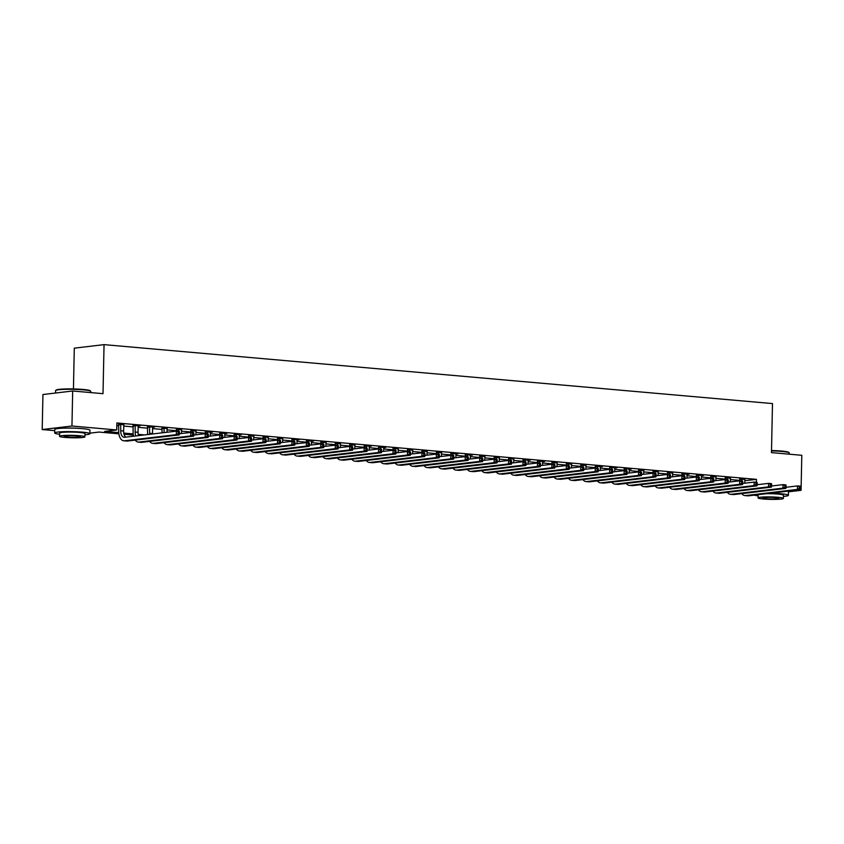<?xml version="1.0" encoding="UTF-8"?>
<svg xmlns="http://www.w3.org/2000/svg" width="844" height="844" viewBox="0 0 844 844"><rect width="100%" height="100%" fill="white"/><g stroke="black" fill="none" stroke-linecap="round" stroke-linejoin="round"><path stroke-width="1.27" d="M73.439 388.947L74.293 348.161L104.044 344.637L772.492 403.58L771.469 452.616L801.8 455.296L801.061 490.322L788.465 491.809A17.597 1.709 -178.8 0 0 787.42 491.197M54.744 430.651L42.2 429.543L71.951 426.02L116.725 429.965L104.667 431.4L118.74 432.634M71.951 426.02L72.679 390.994L42.938 394.517L42.2 429.543M744.788 480.742L756.435 479.36L116.873 422.96L116.725 429.965M116.82 425.45L118.814 425.629M123.699 426.062L133.257 426.906M138.142 427.328L147.7 428.172M152.595 428.604L162.143 429.448M167.038 429.881L176.586 430.725M181.481 431.157L191.029 432.001M195.924 432.423L205.472 433.267M210.367 433.7L219.915 434.544M224.81 434.976L234.358 435.82M239.253 436.253L248.811 437.087M253.696 437.519L263.254 438.363M268.139 438.796L277.697 439.64M282.582 440.072L292.14 440.916M297.025 441.349L306.583 442.182M311.468 442.615L321.026 443.459M325.911 443.891L335.469 444.735M340.364 445.168L349.912 446.012M354.807 446.444L364.355 447.278M369.25 447.71L378.798 448.554M383.693 448.987L393.241 449.831M398.136 450.263L407.684 451.107M412.579 451.529L422.127 452.373M427.022 452.806L436.58 453.65M441.465 454.083L451.023 454.927M455.908 455.359L465.466 456.203M470.351 456.625L479.909 457.469M484.794 457.902L494.352 458.746M499.237 459.178L508.795 460.022M513.679 460.455L523.238 461.288M528.122 461.721L537.681 462.565M542.576 462.997L552.124 463.841M557.019 464.274L566.567 465.118M571.462 465.55L581.01 466.384M585.905 466.816L595.453 467.66M600.348 468.093L609.895 468.937M614.791 469.369L624.338 470.213M629.234 470.635L638.792 471.479M643.677 471.912L653.235 472.756M658.12 473.189L667.678 474.033M672.562 474.465L682.121 475.309M687.005 475.731L696.564 476.575M701.448 477.008L711.007 477.852M715.891 478.284L725.45 479.128M730.345 479.561L739.893 480.394M744.83 479.476L739.787 479.097M730.387 478.21L725.344 477.831M715.944 476.934L710.891 476.554M701.406 479.392L701.48 475.721L703.506 475.488L696.448 475.277M686.963 478.115L687.037 474.444L689.063 474.212L682.005 474.012M672.615 473.115L667.562 472.735M658.172 471.838L653.119 471.458M643.729 470.562L638.676 470.182M629.181 473.02L629.265 469.348L631.291 469.116L624.233 468.916M614.738 471.743L614.812 468.082L616.848 467.84L609.79 467.639M600.295 470.477L600.369 466.806L602.405 466.574L595.347 466.363M585.947 465.466L580.904 465.086M571.504 464.2L566.461 463.82M557.061 462.923L552.018 462.544M542.523 465.382L542.597 461.71L544.633 461.478L537.575 461.267M528.08 464.105L528.154 460.434L530.19 460.202L523.132 459.991M513.732 459.104L508.679 458.725M499.289 457.828L494.236 457.448M484.846 456.551L479.793 456.171M470.298 459.009L470.382 455.338L472.408 455.106L465.35 454.895M455.855 457.733L455.939 454.061L457.965 453.829L450.907 453.629M441.517 452.732L436.464 452.352M427.075 451.456L422.021 451.076M412.632 450.19L407.578 449.81M398.178 448.913L393.135 448.533M383.64 451.371L383.714 447.7L385.75 447.468L378.692 447.257M369.197 450.095L369.271 446.423L371.307 446.191L364.249 445.98M354.849 445.094L349.806 444.714M340.406 443.817L335.363 443.438M325.963 442.541L320.91 442.161M311.425 444.999L311.499 441.328L313.525 441.096L306.467 440.884M296.982 443.722L297.056 440.051L299.082 439.819L292.024 439.618M282.634 438.722L277.581 438.342M268.192 437.445L263.138 437.065M253.749 436.169L248.695 435.789M239.2 438.627L239.285 434.955L241.31 434.723L234.252 434.523M224.757 437.361L224.831 433.689L226.867 433.457L219.809 433.246M210.314 436.084L210.388 432.413L212.424 432.181L205.366 431.97M195.966 431.073L190.923 430.704M181.523 429.807L176.48 429.427M167.08 428.53L162.037 428.151M152.49 433.974A7.037 3.988 -85 0 1 152.49 433.563L152.616 427.317L154.652 427.085L147.595 426.874M138.479 435.641A7.037 3.988 -85 0 1 138.047 432.286L138.173 426.041L140.209 425.809L133.152 425.608M123.751 424.711L118.698 424.332M72.679 390.994L103.01 393.673L104.044 344.637M756.435 479.36L756.372 482.293M797.496 490.005L801.061 490.322M66.824 428.098A10.983 1.066 1.2 0 1 77.975 428.33M123.741 433.077L133.183 433.911M138.184 434.354L144.577 434.913M118.867 433.816L99.033 432.065L89.907 433.151M133.31 435.093L124.005 434.27M741.792 478.864L741.887 481.017M744.957 479.139L744.735 483.211M739.882 480.837L739.671 478.727M786.028 487.273L797.474 485.912L800.365 486.176L800.523 487.02L799.374 486.914L799.342 488.317L800.492 488.423L800.523 487.02M800.492 488.423L800.291 489.678L748.48 495.818A10.561 5.982 95 0 1 747.773 495.829L744.883 495.576A10.561 5.982 95 0 1 741.813 493.624M800.291 489.678L797.411 489.414L745.59 495.565A10.561 5.982 95 0 1 744.883 495.576M799.342 488.317L797.411 489.414L797.474 485.912L799.374 486.914M741.918 479.286L739.914 479.529M727.349 477.588L727.444 479.74M730.514 477.873L730.292 481.935M725.439 479.561L725.228 477.451M771.585 485.996L783.032 484.646L785.922 484.899L786.081 485.743L784.931 485.648L784.899 487.051L786.049 487.146L786.081 485.743M786.049 487.146L785.848 488.402L734.037 494.542A10.561 5.982 95 0 1 733.331 494.552L730.44 494.299A10.561 5.982 95 0 1 727.37 492.347M785.848 488.402L782.958 488.148L731.147 494.289A10.561 5.982 95 0 1 730.44 494.299M784.899 487.051L782.958 488.148L783.032 484.646L784.931 485.648M727.475 478.01L725.471 478.253M712.906 476.311L713.001 478.464M716.071 476.596L715.849 480.669M710.996 478.284L710.785 476.174M757.142 484.73L768.589 483.369L771.479 483.623L771.638 484.477L770.477 484.372L770.456 485.775L771.606 485.87L771.638 484.477M771.606 485.87L771.405 487.125L719.594 493.265A10.561 5.982 95 0 1 718.888 493.276L715.997 493.023A10.561 5.982 95 0 1 712.916 491.071M771.405 487.125L768.515 486.872L716.704 493.012A10.561 5.982 95 0 1 715.997 493.023M770.456 485.775L768.515 486.872L768.589 483.369L770.477 484.372M713.032 476.744L711.028 476.976M698.463 475.045L698.558 477.187M696.553 477.018L696.342 474.908M742.699 483.454L754.146 482.093L757.036 482.346L757.195 483.201L756.034 483.095L756.013 484.498L757.163 484.604L757.195 483.201M757.163 484.604L756.962 485.849L705.151 491.999A10.561 5.982 95 0 1 704.445 492.01L701.554 491.757A10.561 5.982 95 0 1 698.473 489.805M756.962 485.849L754.072 485.595L702.261 491.736A10.561 5.982 95 0 1 701.554 491.757M756.013 484.498L754.072 485.595L754.146 482.093L756.034 483.095M698.589 475.467L696.585 475.699M684.02 473.769L684.115 475.921M682.11 475.742L681.899 473.632M728.256 482.177L739.703 480.816L742.593 481.08L742.752 481.924L741.591 481.829L741.57 483.222L742.72 483.327L742.752 481.924M742.72 483.327L742.52 484.583L690.708 490.723A10.561 5.982 95 0 1 690.002 490.733L687.111 490.48A10.561 5.982 95 0 1 684.03 488.528M742.52 484.583L739.629 484.319L687.818 490.469A10.561 5.982 95 0 1 687.111 490.48M741.57 483.222L739.629 484.319L739.703 480.816L741.591 481.829M684.146 474.191L682.142 474.433M771.511 450.538A17.175 1.667 1.2 0 1 781.502 451.044A17.175 1.667 1.2 0 1 788.781 452.395L789.193 452.827A17.597 1.709 -178.8 0 0 781.734 451.434A17.597 1.709 -178.8 0 0 771.5 450.918M789.256 454.188L789.277 452.996A17.597 1.709 -178.8 0 0 789.193 452.827M783.443 496.388A17.597 1.709 -178.8 0 0 788.391 495.301A17.597 1.709 -178.8 0 0 780.848 493.74A17.597 1.709 -178.8 0 0 770.372 493.223M766.394 493.687A12.671 1.224 1.2 0 1 778.031 494.078A12.671 1.224 1.2 0 1 783.464 495.196L783.401 498.424A12.671 1.224 -178.8 0 0 777.968 497.295A12.671 1.224 -178.8 0 0 764.875 496.947A12.671 1.224 -178.8 0 0 758.06 497.897A12.671 1.224 -178.8 0 0 763.493 499.015A12.671 1.224 -178.8 0 0 776.586 499.363A12.671 1.224 -178.8 0 0 783.401 498.424M775.393 497.601A8.166 0.791 -178.8 0 0 766.953 497.38A8.166 0.791 -178.8 0 0 762.565 497.992A8.166 0.791 -178.8 0 0 766.067 498.709A8.166 0.791 -178.8 0 0 774.497 498.941A8.166 0.791 -178.8 0 0 778.896 498.329A8.166 0.791 -178.8 0 0 775.393 497.601M754.156 495.143A17.597 1.709 -178.8 0 0 758.102 495.85M55.672 390.487L56.105 390.086A17.175 1.667 1.2 0 1 82.997 389.443A17.175 1.667 1.2 0 1 90.287 390.804L90.698 391.226A17.597 1.709 -178.8 0 0 83.229 389.833A17.597 1.709 -178.8 0 0 55.672 390.487A17.597 1.709 -178.8 0 0 55.588 390.656L55.535 393.03M90.751 392.587L90.783 391.394A17.597 1.709 -178.8 0 0 90.698 391.226M84.938 434.787A17.597 1.709 -178.8 0 0 89.897 433.7A17.597 1.709 -178.8 0 0 82.343 432.149A17.597 1.709 -178.8 0 0 64.165 431.653A17.597 1.709 -178.8 0 0 54.702 432.972A17.597 1.709 -178.8 0 0 59.597 434.259M89.897 433.7L89.96 430.197A17.597 1.709 -178.8 0 0 82.417 428.647A17.597 1.709 -178.8 0 0 64.239 428.151A17.597 1.709 -178.8 0 0 54.776 429.469L54.702 432.972M59.555 436.295L59.629 433.067A12.671 1.224 1.2 0 1 66.444 432.128A12.671 1.224 1.2 0 1 79.536 432.476A12.671 1.224 1.2 0 1 84.97 433.605L84.896 436.823A12.671 1.224 -178.8 0 0 79.463 435.704A12.671 1.224 -178.8 0 0 66.37 435.346A12.671 1.224 -178.8 0 0 59.555 436.295A12.671 1.224 -178.8 0 0 64.988 437.414A12.671 1.224 -178.8 0 0 78.081 437.772A12.671 1.224 -178.8 0 0 84.896 436.823M76.888 436.01A8.166 0.791 -178.8 0 0 68.459 435.778A8.166 0.791 -178.8 0 0 64.06 436.39A8.166 0.791 -178.8 0 0 67.562 437.108A8.166 0.791 -178.8 0 0 76.002 437.34A8.166 0.791 -178.8 0 0 80.391 436.728A8.166 0.791 -178.8 0 0 76.888 436.01M669.577 472.492L669.672 474.644M672.742 472.777L672.51 476.839M667.667 474.465L667.446 472.355M713.813 480.901L725.26 479.55L728.15 479.803L728.309 480.647L727.148 480.552L727.117 481.956L728.277 482.051L728.309 480.647M728.277 482.051L728.077 483.306L676.266 489.446A10.561 5.982 95 0 1 675.548 489.457L672.668 489.203A10.561 5.982 95 0 1 669.587 487.252M728.077 483.306L725.186 483.053L673.375 489.193A10.561 5.982 95 0 1 672.668 489.203M727.117 481.956L725.186 483.053L725.26 479.55L727.148 480.552M669.703 472.914L667.688 473.157M655.134 471.216L655.218 473.368M658.299 471.501L658.067 475.573M653.224 473.199L653.003 471.079M699.37 479.635L710.817 478.274L713.707 478.527L713.866 479.381L712.705 479.276L712.674 480.679L713.834 480.785L713.866 479.381M713.834 480.785L713.634 482.029L661.812 488.17A10.561 5.982 95 0 1 661.105 488.18L658.225 487.927A10.561 5.982 95 0 1 655.144 485.975M713.634 482.029L710.743 481.776L658.932 487.916A10.561 5.982 95 0 1 658.225 487.927M712.674 480.679L710.743 481.776L710.817 478.274L712.705 479.276M655.26 471.648L653.245 471.88M640.691 469.95L640.775 472.102M643.845 470.224L643.624 474.296M638.781 471.923L638.56 469.813M684.927 478.358L696.374 476.997L699.265 477.25L699.423 478.105L698.262 477.999L698.231 479.403L699.391 479.508L699.423 478.105M699.391 479.508L699.191 480.753L647.369 486.904A10.561 5.982 95 0 1 646.662 486.914L643.782 486.661A10.561 5.982 95 0 1 640.701 484.709M699.191 480.753L696.3 480.5L644.489 486.65A10.561 5.982 95 0 1 643.782 486.661M698.231 479.403L696.3 480.5L696.374 476.997L698.262 477.999M640.818 470.372L638.803 470.604M626.248 468.673L626.332 470.825M624.338 470.646L624.117 468.536M670.484 477.082L681.931 475.731L684.822 475.984L684.98 476.828L683.819 476.733L683.788 478.126L684.948 478.231L684.98 476.828M684.948 478.231L684.748 479.487L632.926 485.627A10.561 5.982 95 0 1 632.219 485.638L629.329 485.384A10.561 5.982 95 0 1 626.259 483.433M684.748 479.487L681.857 479.234L630.035 485.374A10.561 5.982 95 0 1 629.329 485.384M683.788 478.126L681.857 479.234L681.931 475.731L683.819 476.733M626.375 469.095L624.36 469.338M611.794 467.397L611.889 469.549M609.895 469.369L609.674 467.259M656.041 475.805L667.488 474.455L670.379 474.708L670.526 475.562L669.376 475.457L669.345 476.86L670.505 476.955L670.526 475.562M670.505 476.955L670.305 478.21L618.483 484.351A10.561 5.982 95 0 1 617.776 484.361L614.886 484.108A10.561 5.982 95 0 1 611.816 482.156M670.305 478.21L667.414 477.957L615.592 484.097A10.561 5.982 95 0 1 614.886 484.108M669.345 476.86L667.414 477.957L667.488 474.455L669.376 475.457M611.932 467.819L609.917 468.061M597.352 466.131L597.446 468.272M595.442 468.103L595.231 465.983M641.598 474.539L653.045 473.178L655.936 473.431L656.083 474.286L654.933 474.18L654.902 475.583L656.062 475.689L656.083 474.286M656.062 475.689L655.862 476.934L604.04 483.074A10.561 5.982 95 0 1 603.333 483.095L600.443 482.831A10.561 5.982 95 0 1 597.373 480.88M655.862 476.934L652.971 476.681L601.15 482.821A10.561 5.982 95 0 1 600.443 482.831M654.902 475.583L652.971 476.681L653.045 473.178L654.933 474.18M597.489 466.553L595.474 466.785M582.909 464.854L583.004 467.006M586.074 465.128L585.852 469.201M580.999 466.827L580.788 464.717M627.155 473.262L638.602 471.901L641.482 472.155L641.64 473.009L640.49 472.904L640.459 474.307L641.619 474.412L641.64 473.009M641.619 474.412L641.419 475.657L589.597 481.808A10.561 5.982 95 0 1 588.89 481.818L586 481.565A10.561 5.982 95 0 1 582.93 479.614M641.419 475.657L638.528 475.404L586.707 481.555A10.561 5.982 95 0 1 586 481.565M640.459 474.307L638.528 475.404L638.602 471.901L640.49 472.904M583.046 465.276L581.031 465.519M568.466 463.578L568.561 465.73M571.631 463.852L571.409 467.924M566.556 465.55L566.345 463.44M612.702 471.986L624.159 470.635L627.039 470.889L627.197 471.733L626.048 471.638L626.016 473.03L627.166 473.136L627.197 471.733M627.166 473.136L626.965 474.391L575.154 480.531A10.561 5.982 95 0 1 574.447 480.542L571.557 480.289A10.561 5.982 95 0 1 568.487 478.337M626.965 474.391L624.085 474.138L572.264 480.278A10.561 5.982 95 0 1 571.557 480.289M626.016 473.03L624.085 474.138L624.159 470.635L626.048 471.638M568.592 464L566.588 464.242M554.023 462.301L554.118 464.453M557.188 462.586L556.966 466.648M552.113 464.274L551.902 462.164M598.259 470.709L609.706 469.359L612.596 469.612L612.755 470.467L611.605 470.361L611.573 471.764L612.723 471.859L612.755 470.467M612.723 471.859L612.522 473.115L560.711 479.255A10.561 5.982 95 0 1 560.005 479.265L557.114 479.012A10.561 5.982 95 0 1 554.044 477.06M612.522 473.115L609.642 472.862L557.821 479.002A10.561 5.982 95 0 1 557.114 479.012M611.573 471.764L609.642 472.862L609.706 469.359L611.605 470.361M554.149 462.723L552.145 462.966M539.58 461.035L539.675 463.177M537.67 463.008L537.459 460.898M583.816 469.443L595.263 468.082L598.153 468.336L598.312 469.19L597.162 469.085L597.13 470.488L598.28 470.593L598.312 469.19M598.28 470.593L598.079 471.838L546.268 477.989A10.561 5.982 95 0 1 545.562 477.999L542.671 477.736A10.561 5.982 95 0 1 539.601 475.784M598.079 471.838L595.189 471.585L543.378 477.725A10.561 5.982 95 0 1 542.671 477.736M597.13 470.488L595.189 471.585L595.263 468.082L597.162 469.085M539.706 461.457L537.702 461.689M525.137 459.758L525.232 461.911M523.227 461.731L523.016 459.621M569.373 468.167L580.82 466.806L583.71 467.07L583.869 467.914L582.708 467.808L582.687 469.211L583.837 469.317L583.869 467.914M583.837 469.317L583.637 470.572L531.826 476.712A10.561 5.982 95 0 1 531.119 476.723L528.228 476.47A10.561 5.982 95 0 1 525.158 474.518M583.637 470.572L580.746 470.308L528.935 476.459A10.561 5.982 95 0 1 528.228 476.47M582.687 469.211L580.746 470.308L580.82 466.806L582.708 467.808M525.263 460.18L523.259 460.423M510.694 458.482L510.789 460.634M513.859 458.767L513.637 462.828M508.784 460.455L508.573 458.345M554.93 466.89L566.377 465.54L569.267 465.793L569.426 466.637L568.265 466.542L568.244 467.945L569.394 468.04L569.426 466.637M569.394 468.04L569.194 469.296L517.383 475.436A10.561 5.982 95 0 1 516.676 475.446L513.785 475.193A10.561 5.982 95 0 1 510.704 473.241M569.194 469.296L566.303 469.042L514.492 475.183A10.561 5.982 95 0 1 513.785 475.193M568.244 467.945L566.303 469.042L566.377 465.54L568.265 466.542M510.82 458.904L508.816 459.147M496.251 457.205L496.346 459.358M499.416 457.49L499.194 461.552M494.341 459.178L494.13 457.068M540.487 465.624L551.934 464.263L554.824 464.517L554.983 465.371L553.822 465.266L553.801 466.669L554.951 466.764L554.983 465.371M554.951 466.764L554.751 468.019L502.94 474.159A10.561 5.982 95 0 1 502.233 474.17L499.342 473.917A10.561 5.982 95 0 1 496.261 471.965M554.751 468.019L551.86 467.766L500.049 473.906A10.561 5.982 95 0 1 499.342 473.917M553.801 466.669L551.86 467.766L551.934 464.263L553.822 465.266M496.377 457.638L494.373 457.87M481.808 455.939L481.903 458.081M484.973 456.214L484.751 460.286M479.898 457.912L479.677 455.802M526.044 464.348L537.491 462.987L540.382 463.24L540.54 464.094L539.379 463.989L539.348 465.392L540.508 465.498L540.54 464.094M540.508 465.498L540.308 466.743L488.497 472.893A10.561 5.982 95 0 1 487.79 472.904L484.899 472.64A10.561 5.982 95 0 1 481.818 470.688M540.308 466.743L537.417 466.489L485.606 472.629A10.561 5.982 95 0 1 484.899 472.64M539.348 465.392L537.417 466.489L537.491 462.987L539.379 463.989M481.935 456.361L479.919 456.593M467.365 454.663L467.449 456.815M465.455 456.636L465.234 454.526M511.601 463.071L523.048 461.71L525.939 461.974L526.097 462.818L524.936 462.723L524.905 464.116L526.065 464.221L526.097 462.818M526.065 464.221L525.865 465.477L474.043 471.617A10.561 5.982 95 0 1 473.336 471.627L470.456 471.374A10.561 5.982 95 0 1 467.376 469.422M525.865 465.477L522.974 465.213L471.163 471.363A10.561 5.982 95 0 1 470.456 471.374M524.905 464.116L522.974 465.213L523.048 461.71L524.936 462.723M467.492 455.085L465.477 455.327M452.922 453.386L453.006 455.538M451.012 455.359L450.791 453.249M497.158 461.795L508.605 460.444L511.496 460.697L511.654 461.541L510.493 461.446L510.462 462.85L511.622 462.945L511.654 461.541M511.622 462.945L511.422 464.2L459.6 470.34A10.561 5.982 95 0 1 458.893 470.351L456.013 470.097A10.561 5.982 95 0 1 452.933 468.146M511.422 464.2L508.531 463.947L456.72 470.087A10.561 5.982 95 0 1 456.013 470.097M510.462 462.85L508.531 463.947L508.605 460.444L510.493 461.446M453.049 453.808L451.034 454.051M438.479 452.11L438.563 454.262M441.634 452.395L441.412 456.467M436.57 454.093L436.348 451.973M482.715 460.529L494.162 459.168L497.053 459.421L497.211 460.275L496.05 460.17L496.019 461.573L497.179 461.679L497.211 460.275M497.179 461.679L496.979 462.923L445.157 469.064A10.561 5.982 95 0 1 444.45 469.074L441.56 468.821A10.561 5.982 95 0 1 438.49 466.869M496.979 462.923L494.088 462.67L442.277 468.81A10.561 5.982 95 0 1 441.56 468.821M496.019 461.573L494.088 462.67L494.162 459.168L496.05 460.17M438.606 452.542L436.591 452.774M424.036 450.844L424.121 452.985M427.191 451.118L426.969 455.19M422.127 452.817L421.905 450.707M468.272 459.252L479.719 457.891L482.61 458.144L482.757 458.999L481.607 458.893L481.576 460.296L482.736 460.402L482.757 458.999M482.736 460.402L482.536 461.647L430.714 467.798A10.561 5.982 95 0 1 430.007 467.808L427.117 467.555A10.561 5.982 95 0 1 424.047 465.603M482.536 461.647L479.645 461.394L427.824 467.534A10.561 5.982 95 0 1 427.117 467.555M481.576 460.296L479.645 461.394L479.719 457.891L481.607 458.893M424.163 451.266L422.148 451.498M409.583 449.567L409.678 451.719M412.748 449.841L412.526 453.914M407.684 451.54L407.462 449.43M453.829 457.976L465.276 456.615L468.167 456.878L468.314 457.722L467.165 457.627L467.133 459.02L468.293 459.125L468.314 457.722M468.293 459.125L468.093 460.381L416.271 466.521A10.561 5.982 95 0 1 415.564 466.532L412.674 466.278A10.561 5.982 95 0 1 409.604 464.327M468.093 460.381L465.202 460.117L413.381 466.268A10.561 5.982 95 0 1 412.674 466.278M467.133 459.02L465.202 460.117L465.276 456.615L467.165 457.627M409.72 449.989L407.705 450.232M395.14 448.291L395.235 450.443M398.305 448.575L398.083 452.637M393.23 450.263L393.019 448.153M439.386 456.699L450.833 455.349L453.713 455.602L453.872 456.446L452.722 456.351L452.69 457.754L453.85 457.849L453.872 456.446M453.85 457.849L453.65 459.104L401.828 465.244A10.561 5.982 95 0 1 401.122 465.255L398.231 465.002A10.561 5.982 95 0 1 395.161 463.05M453.65 459.104L450.759 458.851L398.938 464.991A10.561 5.982 95 0 1 398.231 465.002M452.69 457.754L450.759 458.851L450.833 455.349L452.722 456.351M395.277 448.713L393.262 448.955M380.697 447.014L380.792 449.166M378.787 448.997L378.576 446.877M424.943 455.433L436.39 454.072L439.27 454.325L439.429 455.18L438.279 455.074L438.247 456.477L439.397 456.583L439.429 455.18M439.397 456.583L439.196 457.828L387.385 463.968A10.561 5.982 95 0 1 386.679 463.978L383.788 463.725A10.561 5.982 95 0 1 380.718 461.773M439.196 457.828L436.316 457.575L384.495 463.715A10.561 5.982 95 0 1 383.788 463.725M438.247 456.477L436.316 457.575L436.39 454.072L438.279 455.074M380.823 447.447L378.819 447.679M366.254 445.748L366.349 447.9M364.344 447.721L364.133 445.611M410.49 454.156L421.947 452.795L424.827 453.049L424.986 453.903L423.836 453.798L423.804 455.201L424.954 455.306L424.986 453.903M424.954 455.306L424.754 456.551L372.942 462.702A10.561 5.982 95 0 1 372.236 462.712L369.345 462.459A10.561 5.982 95 0 1 366.275 460.507M424.754 456.551L421.873 456.298L370.052 462.449A10.561 5.982 95 0 1 369.345 462.459M423.804 455.201L421.873 456.298L421.947 452.795L423.836 453.798M366.38 446.17L364.376 446.413M351.811 444.471L351.906 446.624M354.976 444.746L354.754 448.818M349.901 446.444L349.69 444.334M396.047 452.88L407.494 451.529L410.384 451.783L410.543 452.627L409.393 452.532L409.361 453.924L410.511 454.03L410.543 452.627M410.511 454.03L410.311 455.285L358.5 461.425A10.561 5.982 95 0 1 357.793 461.436L354.902 461.183A10.561 5.982 95 0 1 351.832 459.231M410.311 455.285L407.43 455.032L355.609 461.172A10.561 5.982 95 0 1 354.902 461.183M409.361 453.924L407.43 455.032L407.494 451.529L409.393 452.532M351.937 444.893L349.933 445.136M337.368 443.195L337.463 445.347M340.533 443.48L340.311 447.542M335.458 445.168L335.247 443.058M381.604 451.603L393.051 450.253L395.941 450.506L396.1 451.361L394.95 451.255L394.918 452.658L396.068 452.753L396.1 451.361M396.068 452.753L395.868 454.009L344.057 460.149A10.561 5.982 95 0 1 343.35 460.159L340.459 459.906A10.561 5.982 95 0 1 337.389 457.954M395.868 454.009L392.977 453.755L341.166 459.896A10.561 5.982 95 0 1 340.459 459.906M394.918 452.658L392.977 453.755L393.051 450.253L394.95 451.255M337.494 443.617L335.49 443.86M322.925 441.929L323.02 444.071M326.09 442.203L325.868 446.276M321.015 443.902L320.804 441.781M367.161 450.337L378.608 448.976L381.499 449.23L381.657 450.084L380.496 449.979L380.475 451.382L381.625 451.487L381.657 450.084M381.625 451.487L381.425 452.732L329.614 458.872A10.561 5.982 95 0 1 328.907 458.893L326.016 458.63A10.561 5.982 95 0 1 322.935 456.678M381.425 452.732L378.534 452.479L326.723 458.619A10.561 5.982 95 0 1 326.016 458.63M380.475 451.382L378.534 452.479L378.608 448.976L380.496 449.979M323.052 442.351L321.047 442.583M308.482 440.652L308.577 442.805M306.572 442.625L306.361 440.515M352.718 449.061L364.165 447.7L367.056 447.953L367.214 448.808L366.053 448.702L366.032 450.105L367.182 450.211L367.214 448.808M367.182 450.211L366.982 451.456L315.171 457.606A10.561 5.982 95 0 1 314.464 457.617L311.573 457.364A10.561 5.982 95 0 1 308.493 455.412M366.982 451.456L364.091 451.202L312.28 457.353A10.561 5.982 95 0 1 311.573 457.364M366.032 450.105L364.091 451.202L364.165 447.7L366.053 448.702M308.609 441.074L306.604 441.317M294.039 439.376L294.134 441.528M292.129 441.349L291.918 439.239M338.275 447.784L349.722 446.434L352.613 446.687L352.771 447.531L351.61 447.436L351.589 448.829L352.739 448.934L352.771 447.531M352.739 448.934L352.539 450.19L300.728 456.33A10.561 5.982 95 0 1 300.021 456.34L297.13 456.087A10.561 5.982 95 0 1 294.05 454.135M352.539 450.19L349.648 449.936L297.837 456.077A10.561 5.982 95 0 1 297.13 456.087M351.589 448.829L349.648 449.936L349.722 446.434L351.61 447.436M294.166 439.798L292.161 440.041M279.596 438.099L279.691 440.251M282.761 438.384L282.529 442.446M277.687 440.072L277.465 437.962M323.832 446.508L335.279 445.157L338.17 445.41L338.328 446.265L337.167 446.159L337.136 447.563L338.296 447.658L338.328 446.265M338.296 447.658L338.096 448.913L286.285 455.053A10.561 5.982 95 0 1 285.567 455.064L282.687 454.81A10.561 5.982 95 0 1 279.607 452.859M338.096 448.913L335.205 448.66L283.394 454.8A10.561 5.982 95 0 1 282.687 454.81M337.136 447.563L335.205 448.66L335.279 445.157L337.167 446.159M279.723 438.532L277.708 438.764M265.153 436.833L265.238 438.975M268.318 437.108L268.086 441.18M263.244 438.806L263.022 436.696M309.389 445.242L320.836 443.881L323.727 444.134L323.885 444.988L322.724 444.883L322.693 446.286L323.853 446.392L323.885 444.988M323.853 446.392L323.653 447.637L271.831 453.787A10.561 5.982 95 0 1 271.124 453.798L268.244 453.534A10.561 5.982 95 0 1 265.164 451.582M323.653 447.637L320.762 447.383L268.951 453.523A10.561 5.982 95 0 1 268.244 453.534M322.693 446.286L320.762 447.383L320.836 443.881L322.724 444.883M265.28 437.255L263.265 437.487M250.71 435.557L250.795 437.709M253.865 435.831L253.643 439.903M248.801 437.53L248.579 435.42M294.946 443.965L306.393 442.604L309.284 442.868L309.442 443.712L308.282 443.606L308.25 445.01L309.41 445.115L309.442 443.712M309.41 445.115L309.21 446.37L257.388 452.511A10.561 5.982 95 0 1 256.681 452.521L253.801 452.268A10.561 5.982 95 0 1 250.721 450.316M309.21 446.37L306.319 446.107L254.508 452.257A10.561 5.982 95 0 1 253.801 452.268M308.25 445.01L306.319 446.107L306.393 442.604L308.282 443.606M250.837 435.979L248.822 436.221M236.267 434.28L236.352 436.432M234.358 436.253L234.136 434.143M280.503 442.689L291.95 441.338L294.841 441.591L294.999 442.435L293.839 442.34L293.807 443.744L294.967 443.838L294.999 442.435M294.967 443.838L294.767 445.094L242.945 451.234A10.561 5.982 95 0 1 242.239 451.245L239.348 450.991A10.561 5.982 95 0 1 236.278 449.04M294.767 445.094L291.876 444.841L240.055 450.981A10.561 5.982 95 0 1 239.348 450.991M293.807 443.744L291.876 444.841L291.95 441.338L293.839 442.34M236.394 434.702L234.379 434.945M221.814 433.004L221.909 435.156M219.915 434.976L219.693 432.866M266.06 441.423L277.507 440.062L280.398 440.315L280.546 441.169L279.396 441.064L279.364 442.467L280.524 442.562L280.546 441.169M280.524 442.562L280.324 443.817L228.502 449.957A10.561 5.982 95 0 1 227.796 449.968L224.905 449.715A10.561 5.982 95 0 1 221.835 447.763M280.324 443.817L277.433 443.564L225.612 449.704A10.561 5.982 95 0 1 224.905 449.715M279.364 442.467L277.433 443.564L277.507 440.062L279.396 441.064M221.951 433.436L219.936 433.668M207.371 431.738L207.466 433.879M205.461 433.711L205.25 431.601M251.617 440.146L263.064 438.785L265.955 439.038L266.103 439.893L264.953 439.787L264.921 441.19L266.082 441.296L266.103 439.893M266.082 441.296L265.881 442.541L214.059 448.691A10.561 5.982 95 0 1 213.353 448.702L210.462 448.449A10.561 5.982 95 0 1 207.392 446.497M265.881 442.541L262.99 442.288L211.169 448.428A10.561 5.982 95 0 1 210.462 448.449M264.921 441.19L262.99 442.288L263.064 438.785L264.953 439.787M207.508 432.16L205.493 432.392M192.928 430.461L193.023 432.613M196.093 430.735L195.871 434.808M191.018 432.434L190.807 430.324M237.175 438.869L248.621 437.508L251.501 437.772L251.66 438.616L250.51 438.521L250.478 439.914L251.639 440.019L251.66 438.616M251.639 440.019L251.438 441.275L199.617 447.415A10.561 5.982 95 0 1 198.91 447.425L196.019 447.172A10.561 5.982 95 0 1 192.949 445.221M251.438 441.275L248.547 441.011L196.726 447.162A10.561 5.982 95 0 1 196.019 447.172M250.478 439.914L248.547 441.011L248.621 437.508L250.51 438.521M193.065 430.883L191.05 431.126M178.485 429.185L178.58 431.337M181.65 429.469L181.428 433.531M176.575 431.157L176.364 429.047M222.721 437.593L234.178 436.242L237.058 436.496L237.217 437.34L236.067 437.245L236.035 438.648L237.185 438.743L237.217 437.34M237.185 438.743L236.985 439.998L185.174 446.138A10.561 5.982 95 0 1 184.467 446.149L181.576 445.896A10.561 5.982 95 0 1 178.506 443.944M236.985 439.998L234.105 439.745L182.283 445.885A10.561 5.982 95 0 1 181.576 445.896M236.035 438.648L234.105 439.745L234.178 436.242L236.067 437.245M178.612 429.607L176.607 429.849M164.042 427.908L164.084 432.603M167.207 428.193L166.985 432.265M162.069 432.845L161.921 427.771M208.278 436.327L219.725 434.966L222.616 435.219L222.774 436.074L221.624 435.968L221.592 437.371L222.742 437.477L222.774 436.074M222.742 437.477L222.542 438.722L170.731 444.862A10.561 5.982 95 0 1 170.024 444.872L167.133 444.619A10.561 5.982 95 0 1 164.063 442.667M222.542 438.722L219.662 438.469L167.84 444.609A10.561 5.982 95 0 1 167.133 444.619M221.592 437.371L219.662 438.469L219.725 434.966L221.624 435.968M164.169 428.341L162.164 428.573M149.599 426.642L149.599 433.31A7.037 3.988 -85 0 0 149.62 434.322M147.595 434.554A10.561 5.982 95 0 1 147.584 433.542L147.478 426.505M193.835 435.05L205.282 433.689L208.173 433.943L208.331 434.797L207.181 434.692L207.149 436.095L208.299 436.2L208.331 434.797M208.299 436.2L208.099 437.445L156.288 443.596A10.561 5.982 95 0 1 155.581 443.606L152.69 443.353A10.561 5.982 95 0 1 149.62 441.401M208.099 437.445L205.208 437.192L153.397 443.343A10.561 5.982 95 0 1 152.69 443.353M207.149 436.095L205.208 437.192L205.282 433.689L207.181 434.692M149.726 427.064L147.721 427.296M135.156 425.365L135.156 432.033A7.037 3.988 -85 0 0 135.8 435.958M133.521 436.232A10.561 5.982 95 0 1 133.141 432.276L133.035 425.228M179.392 433.774L190.839 432.423L193.73 432.677L193.888 433.521L192.727 433.426L192.706 434.818L193.856 434.924L193.888 433.521M193.856 434.924L193.656 436.179L141.845 442.319A10.561 5.982 95 0 1 141.138 442.33L138.247 442.077A10.561 5.982 95 0 1 135.177 440.125M193.656 436.179L190.765 435.926L138.954 442.066A10.561 5.982 95 0 1 138.247 442.077M192.706 434.818L190.765 435.926L190.839 432.423L192.727 433.426M135.283 425.787L133.278 426.03M120.713 424.089L120.713 430.756A7.037 3.988 -85 0 0 124.11 437.297A7.037 3.988 -85 0 0 124.585 437.287L176.396 431.147L179.287 431.4L179.445 432.255L178.284 432.149L178.263 433.552L179.413 433.647L179.445 432.255M123.878 424.374L123.604 431.01A7.037 3.988 -85 0 0 125.861 437.139M179.413 433.647L179.213 434.903L176.322 434.649L124.511 440.79A10.561 5.982 95 0 1 123.804 440.8A10.561 5.982 95 0 1 118.698 430.999L118.593 423.952M179.213 434.903L127.402 441.043A10.561 5.982 95 0 1 126.695 441.053L123.804 440.8M178.263 433.552L176.322 434.649L176.396 431.147L178.284 432.149M120.84 424.511L118.835 424.754M748.48 495.818L745.59 495.565M734.037 494.542L731.147 494.289M719.594 493.265L716.704 493.012M705.151 491.999L702.261 491.736M690.708 490.723L687.818 490.469M676.266 489.446L673.375 489.193M661.812 488.17L658.932 487.916M647.369 486.904L644.489 486.65M632.926 485.627L630.035 485.374M618.483 484.351L615.592 484.097M604.04 483.074L601.15 482.821M589.597 481.808L586.707 481.555M575.154 480.531L572.264 480.278M560.711 479.255L557.821 479.002M546.268 477.989L543.378 477.725M531.826 476.712L528.935 476.459M517.383 475.436L514.492 475.183M502.94 474.159L500.049 473.906M488.497 472.893L485.606 472.629M474.043 471.617L471.163 471.363M459.6 470.34L456.72 470.087M445.157 469.064L442.277 468.81M430.714 467.798L427.824 467.534M416.271 466.521L413.381 466.268M401.828 465.244L398.938 464.991M387.385 463.968L384.495 463.715M372.942 462.702L370.052 462.449M358.5 461.425L355.609 461.172M344.057 460.149L341.166 459.896M329.614 458.872L326.723 458.619M315.171 457.606L312.28 457.353M300.728 456.33L297.837 456.077M286.285 455.053L283.394 454.8M271.831 453.787L268.951 453.523M257.388 452.511L254.508 452.257M242.945 451.234L240.055 450.981M228.502 449.957L225.612 449.704M214.059 448.691L211.169 448.428M199.617 447.415L196.726 447.162M185.174 446.138L182.283 445.885M170.731 444.862L167.84 444.609M152.49 433.563L149.599 433.31M156.288 443.596L153.397 443.343M138.047 432.286L135.156 432.033M141.845 442.319L138.954 442.066M123.604 431.01L120.713 430.756M127.402 441.043L124.511 440.79M788.391 495.301L788.465 491.799M758.123 494.668L758.06 497.897"/></g></svg>
